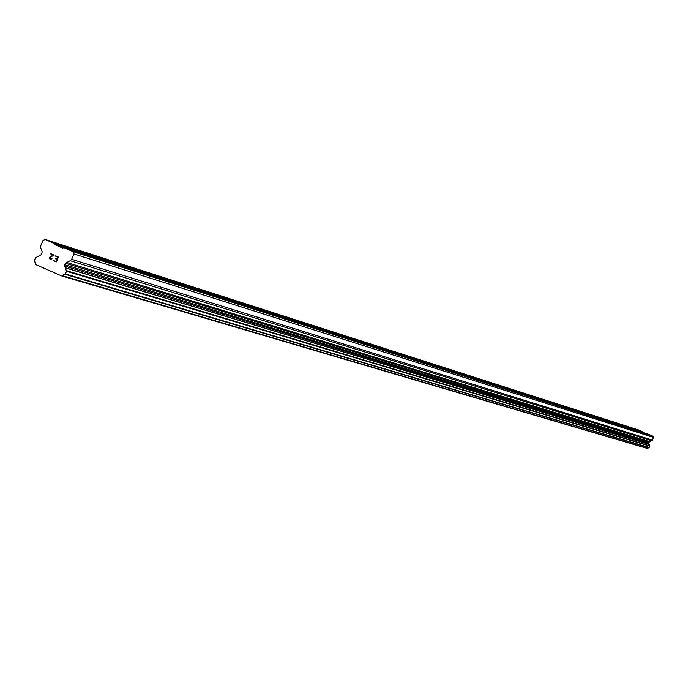 <?xml version="1.0" encoding="UTF-8"?>
<svg xmlns="http://www.w3.org/2000/svg" width="688" height="688" viewBox="0 0 688 688"><rect width="100%" height="100%" fill="white"/><g stroke="black" fill="none" stroke-linecap="round" stroke-linejoin="round"><path stroke-width="1.03" d="M640.562 431.703L640.124 431.006L641.018 431.849M634.508 429.776L634.069 429.071L634.972 429.923M628.333 427.807L627.886 427.093L628.806 427.953M622.029 425.795L621.582 425.072L622.511 425.949M615.597 423.739L615.149 423.017L616.087 423.894M609.026 421.641L608.579 420.91L609.534 421.804M602.318 419.499L601.871 418.768L602.834 419.663M595.473 417.315L595.017 416.575L595.997 417.487M588.472 415.079L588.025 414.331L589.014 415.251M581.326 412.8L580.87 412.043L581.876 412.972M574.016 410.469L573.56 409.704L574.575 410.65M566.542 408.079L566.086 407.313L567.118 408.268M558.905 405.645L558.45 404.862L559.49 405.834M551.097 403.151L550.632 402.368L551.69 403.34M543.099 400.597L542.634 399.805L543.718 400.794M534.92 397.991L534.456 397.182L535.548 398.189M526.544 395.316L526.079 394.508L527.189 395.523M517.969 392.581L517.505 391.756L518.632 392.788M509.189 389.778L508.724 388.952L509.868 389.993M500.193 386.905L499.72 386.071L500.89 387.129M490.974 383.964L490.501 383.121L491.679 384.188M481.523 380.946L481.05 380.094L482.254 381.178M471.83 377.85L471.357 376.99L472.579 378.09M461.889 374.676L461.416 373.808L462.654 374.926M451.689 371.425L451.216 370.54L452.48 371.675M441.223 368.08L440.741 367.194L442.031 368.338M430.473 364.649L429.991 363.746L431.299 364.915M419.431 361.123L418.949 360.211L420.282 361.398M408.087 357.502L407.606 356.582L408.956 357.786M396.426 353.787L395.944 352.849L397.32 354.071M384.429 349.951L383.947 349.014L385.349 350.252M372.096 346.021L371.615 345.058L373.042 346.322M359.394 341.962L358.921 340.999L360.374 342.28M346.322 337.791L345.849 336.81L347.328 338.118M332.863 333.499L332.39 332.502L333.895 333.826M318.991 329.07L318.518 328.064L320.058 329.406M304.689 324.504L304.216 323.489L305.79 324.856M289.932 319.791L289.459 318.768L291.067 320.161M274.71 314.932L274.245 313.891L275.888 315.31M258.998 309.918L258.533 308.86L260.21 310.305M242.761 304.741L242.296 303.666L244.016 305.137M225.982 299.383L225.526 298.3L227.272 299.796M208.627 293.845L208.18 292.744L209.969 294.275M190.679 288.117L190.232 286.999L192.064 288.556M172.095 282.183L171.518 281.908L171.647 281.057L173.531 282.639M152.839 276.034L152.254 275.759L152.401 274.89L154.327 276.507M132.879 269.67L132.294 269.386L132.449 268.501L134.427 270.16M112.178 263.057L111.585 262.773L111.757 261.879L113.778 263.573M90.687 256.203L90.085 255.91L90.274 255.007L92.355 256.727M68.37 249.073L67.759 248.781L67.966 247.861L70.099 249.624M56.184 261.397L57.018 259.462L56.184 261.397L53.638 260.657L56.184 261.397M57.018 259.462L55.702 258.886L57.018 259.462M55.84 258.568L57.156 259.144L55.84 258.568M57.156 259.144L57.99 257.209L57.156 259.144M57.99 257.209L55.573 256.16L57.99 257.217M53.63 260.657L56.364 261.853L53.63 260.657M55.711 255.833L58.437 257.028L56.356 261.853M51.961 258.473L51.394 259.41L49.94 259.041L50.843 259.436M49.94 259.041L49.579 258.611L49.94 259.041M49.45 258.275L49.424 257.699L49.45 258.275M49.424 257.699L49.631 257.226L49.433 257.708M50.061 256.865L51.11 256.246L50.061 256.865M51.11 256.246L53.311 255.171L51.118 256.246M53.311 255.171L50.749 254.044L53.311 255.171M50.955 259.109L50.104 258.731L50.955 259.109M50.886 253.726L54.111 255.136L49.94 257.398L50.104 258.731M54.98 244.704L54.55 243.569L45.279 239.519L43.043 240.43L40.73 245.797L40.678 247.775L42.2 251.782L41.529 254.586L35.587 257.716L34.443 260.374L35.621 264.545L61.533 275.897L647.382 448.438L649.24 447.492L649.816 446.151L648.87 443.519L649.205 442.1L652.422 440.139L653.6 437.43L653.153 436.278L648.371 434.197L63.829 247.628L62.711 248.084L54.98 244.704L67.759 248.781M63.829 247.628L73.109 251.688L73.977 253.958L71.655 259.324L70.253 260.718L65.369 263.255L64.689 266.067L66.512 271.261L65.369 273.919L61.739 275.811M644.26 432.89L638.825 430.052L45.279 239.519M61.533 275.897L647.382 448.438M69.015 249.185L90.085 255.91M54.55 243.569L643.598 432.124M91.298 256.297L111.585 262.773M112.746 263.143L132.294 269.386M133.412 269.739L152.254 275.759M153.338 276.103L171.518 281.908M172.559 282.243L190.112 287.842M191.118 288.169L208.068 293.578M209.04 293.888L225.423 299.117M226.369 299.418L242.21 304.474M243.122 304.767L258.447 309.66M259.333 309.944L274.168 314.683M275.028 314.958L289.399 319.542M290.224 319.808L304.156 324.254M304.956 324.512L318.467 328.821M319.241 329.07L332.347 333.25M333.095 333.491L345.815 337.55M346.546 337.791L358.887 341.73M359.6 341.953L371.589 345.78M372.285 346.004L383.93 349.728M384.601 349.934L395.927 353.555M396.58 353.761L407.597 357.278M408.233 357.485L418.949 360.899M419.568 361.097L429.991 364.434M430.593 364.623L440.75 367.865M441.335 368.054L451.225 371.21M451.792 371.391L461.424 374.461M461.983 374.642L471.375 377.643M471.916 377.815L481.067 380.739M481.6 380.903L490.527 383.758M491.043 383.921L499.746 386.699M500.253 386.862L508.75 389.571M509.24 389.726L517.531 392.375M518.012 392.53L526.114 395.118M526.578 395.265L534.49 397.793M534.946 397.939L542.669 400.407M543.116 400.545L550.667 402.953M551.105 403.099L558.484 405.456M558.914 405.585L566.129 407.889M566.551 408.027L573.603 410.28M574.016 410.409L580.913 412.611M581.317 412.74L588.068 414.898M588.464 415.019L595.068 417.134M595.455 417.255L601.923 419.319M602.301 419.439L608.631 421.46M609 421.581L615.201 423.559M615.562 423.67L621.642 425.614M621.995 425.726L627.946 427.626M628.29 427.738L634.13 429.604M634.465 429.708L640.184 431.531M640.511 431.643L643.822 432.7M65.369 267.907L649.223 444.457M73.977 253.958L653.6 437.43M73.109 251.688L653.153 436.278M62.015 275.578L647.52 448.327M64.818 274.228L648.956 447.647M65.369 273.919L649.24 447.492M66.512 271.261L649.816 446.151M66.358 270.642L649.739 445.841M65.334 267.761L649.205 444.379M64.689 266.067L648.87 443.519M64.724 264.742L648.879 442.857M65.369 263.255L649.205 442.1M66.306 262.326L649.687 441.636M70.253 260.718L651.708 440.836M71.655 259.324L652.422 440.139"/></g></svg>
